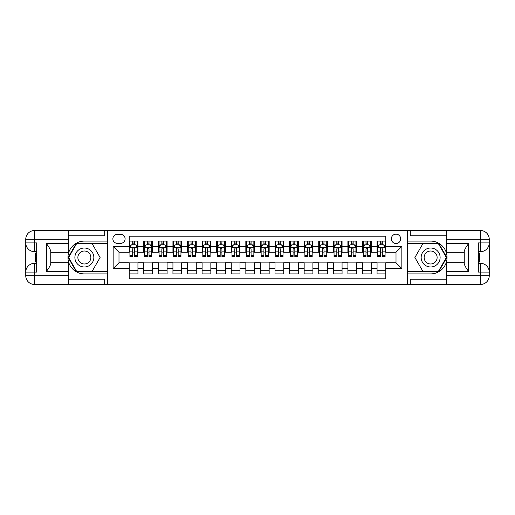 <?xml version="1.0" encoding="UTF-8"?>
<svg xmlns="http://www.w3.org/2000/svg" width="515" height="515" viewBox="0 0 515 515"><rect width="100%" height="100%" fill="white"/><g stroke="black" fill="none" stroke-linecap="round" stroke-linejoin="round"><path stroke-width="0.77" d="M396.009 234.171A4.667 4.667 0 0 0 391.342 238.838A4.667 4.667 0 0 0 396.009 243.505A4.667 4.667 0 0 0 400.676 238.838A4.667 4.667 0 0 0 396.009 234.171M68.25 279.227L104.7 279.227L104.7 284.473L446.75 284.473L446.75 275.725L480.501 275.725L480.501 272.081L478.313 272.081L478.313 242.919L480.501 242.919L480.501 239.275L446.75 239.275L446.75 243.576L468.618 243.576L468.618 271.424C466.287 268.431 464.826 265.901 464.247 263.847L464.247 251.153C464.826 249.099 466.287 246.569 468.618 243.576M385.806 241.097L377.057 241.097L377.057 246.421L371.225 246.421L371.225 252.253L377.057 252.253L377.057 246.421M371.225 246.421L371.225 241.097L362.476 241.097L362.476 246.421L356.644 246.421L356.644 252.253L362.476 252.253L362.476 246.421M356.644 246.421L356.644 241.097L347.895 241.097L347.895 246.421L342.063 246.421L342.063 252.253L347.895 252.253L347.895 246.421M342.063 246.421L342.063 241.097L333.314 241.097L333.314 246.421L327.482 246.421L327.482 252.253L333.314 252.253L333.314 246.421M327.482 246.421L327.482 241.097L318.734 241.097L318.734 246.421L312.901 246.421L312.901 252.253L318.734 252.253L318.734 246.421M312.901 246.421L312.901 241.097L304.159 241.097L304.159 246.421L298.327 246.421L298.327 252.253L304.159 252.253L304.159 246.421M298.327 246.421L298.327 241.097L289.578 241.097L289.578 246.421L283.746 246.421L283.746 252.253L289.578 252.253L289.578 246.421M283.746 246.421L283.746 241.097L274.997 241.097L274.997 246.421L269.165 246.421L269.165 252.253L274.997 252.253L274.997 246.421M269.165 246.421L269.165 241.097L260.416 241.097L260.416 246.421L254.584 246.421L254.584 252.253L260.416 252.253L260.416 246.421M254.584 246.421L254.584 241.097L245.835 241.097L245.835 246.421L240.003 246.421L240.003 252.253L245.835 252.253L245.835 246.421M240.003 246.421L240.003 241.097L231.254 241.097L231.254 246.421L225.422 246.421L225.422 252.253L231.254 252.253L231.254 246.421M225.422 246.421L225.422 241.097L216.673 241.097L216.673 246.421L210.841 246.421L210.841 252.253L216.673 252.253L216.673 246.421M210.841 246.421L210.841 241.097L202.099 241.097L202.099 246.421L196.267 246.421L196.267 252.253L202.099 252.253L202.099 246.421M196.267 246.421L196.267 241.097L187.518 241.097L187.518 246.421L181.686 246.421L181.686 252.253L187.518 252.253L187.518 246.421M181.686 246.421L181.686 241.097L172.937 241.097L172.937 246.421L167.105 246.421L167.105 252.253L172.937 252.253L172.937 246.421M167.105 246.421L167.105 241.097L158.356 241.097L158.356 246.421L152.524 246.421L152.524 252.253L158.356 252.253L158.356 246.421M152.524 246.421L152.524 241.097L143.775 241.097L143.775 252.253L137.943 252.253L137.943 241.097L129.194 241.097M129.194 273.903L137.943 273.903L137.943 262.747L143.775 262.747L143.775 273.903L152.524 273.903L152.524 262.747L158.356 262.747L158.356 268.579L152.524 268.579M158.356 268.579L158.356 273.903L167.105 273.903L167.105 262.747L172.937 262.747L172.937 268.579L167.105 268.579M172.937 268.579L172.937 273.903L181.686 273.903L181.686 262.747L187.518 262.747L187.518 268.579L181.686 268.579M187.518 268.579L187.518 273.903L196.267 273.903L196.267 262.747L202.099 262.747L202.099 268.579L196.267 268.579M202.099 268.579L202.099 273.903L210.841 273.903L210.841 262.747L216.673 262.747L216.673 268.579L210.841 268.579M216.673 268.579L216.673 273.903L225.422 273.903L225.422 262.747L231.254 262.747L231.254 268.579L225.422 268.579M231.254 268.579L231.254 273.903L240.003 273.903L240.003 262.747L245.835 262.747L245.835 268.579L240.003 268.579M245.835 268.579L245.835 273.903L254.584 273.903L254.584 262.747L260.416 262.747L260.416 268.579L254.584 268.579M260.416 268.579L260.416 273.903L269.165 273.903L269.165 262.747L274.997 262.747L274.997 268.579L269.165 268.579M274.997 268.579L274.997 273.903L283.746 273.903L283.746 262.747L289.578 262.747L289.578 268.579L283.746 268.579M289.578 268.579L289.578 273.903L298.327 273.903L298.327 262.747L304.159 262.747L304.159 268.579L298.327 268.579M304.159 268.579L304.159 273.903L312.901 273.903L312.901 262.747L318.734 262.747L318.734 268.579L312.901 268.579M318.734 268.579L318.734 273.903L327.482 273.903L327.482 262.747L333.314 262.747L333.314 268.579L327.482 268.579M333.314 268.579L333.314 273.903L342.063 273.903L342.063 262.747L347.895 262.747L347.895 268.579L342.063 268.579M347.895 268.579L347.895 273.903L356.644 273.903L356.644 262.747L362.476 262.747L362.476 268.579L356.644 268.579M362.476 268.579L362.476 273.903L371.225 273.903L371.225 262.747L377.057 262.747L377.057 268.579L371.225 268.579M117.388 243.357L120.594 243.357A4.519 4.519 0 0 0 125.113 238.838A4.519 4.519 0 0 0 120.594 234.319L117.388 234.319A4.519 4.519 0 0 0 112.869 238.838A4.519 4.519 0 0 0 117.388 243.357M446.75 235.773L410.301 235.773L410.301 230.527L407.674 230.527L407.674 284.473M407.674 230.527L68.25 230.527L68.25 239.275L34.499 239.275L34.499 242.919L36.687 242.919L36.687 272.081L34.499 272.081L34.499 275.725L68.25 275.725L68.25 271.424L46.382 271.424L46.382 243.576C48.713 246.569 50.174 249.099 50.753 251.153L50.753 263.847C50.174 265.901 48.713 268.431 46.382 271.424M107.326 284.473L107.326 230.527M385.806 246.421L385.806 236.211L129.194 236.211L129.194 252.253L118.991 252.253L118.991 262.747L129.194 262.747L129.194 278.789L385.806 278.789L385.806 262.747L396.009 262.747L396.009 252.253L385.806 252.253L385.806 246.421L401.842 246.421L401.842 268.579L385.806 268.579M129.194 268.579L113.158 268.579L113.158 246.421L129.194 246.421M377.057 268.579L377.057 273.903L385.806 273.903M129.194 244.741L129.922 244.741M132.696 244.741L134.447 244.741M137.215 244.741L137.943 244.741M129.194 252.105L129.922 252.105M132.696 252.105L134.447 252.105M137.215 252.105L137.943 252.105M129.194 262.895L137.943 262.895M129.194 270.259L137.943 270.259M143.775 252.105L144.503 252.105M147.277 252.105L149.022 252.105M151.796 252.105L152.524 252.105M143.775 244.741L144.503 244.741M147.277 244.741L149.022 244.741M151.796 244.741L152.524 244.741M143.775 262.895L152.524 262.895M143.775 270.259L152.524 270.259M158.356 262.895L167.105 262.895M158.356 270.259L167.105 270.259M158.356 244.741L159.084 244.741M161.852 244.741L163.603 244.741M166.377 244.741L167.105 244.741M158.356 252.105L159.084 252.105M161.852 252.105L163.603 252.105M166.377 252.105L167.105 252.105M172.937 262.895L181.686 262.895M172.937 270.259L181.686 270.259M172.937 244.741L173.664 244.741M176.433 244.741L178.184 244.741M180.952 244.741L181.686 244.741M172.937 252.105L173.664 252.105M176.433 252.105L178.184 252.105M180.952 252.105L181.686 252.105M187.518 262.895L196.267 262.895M187.518 270.259L196.267 270.259M187.518 244.741L188.245 244.741M191.014 244.741L192.764 244.741M195.533 244.741L196.267 244.741M187.518 252.105L188.245 252.105M191.014 252.105L192.764 252.105M195.533 252.105L196.267 252.105M202.099 262.895L210.841 262.895M202.099 270.259L210.841 270.259M202.099 244.741L202.826 244.741M205.594 244.741L207.345 244.741M210.114 244.741L210.841 244.741M202.099 252.105L202.826 252.105M205.594 252.105L207.345 252.105M210.114 252.105L210.841 252.105M216.673 262.895L225.422 262.895M216.673 270.259L225.422 270.259M216.673 244.741L217.407 244.741M220.175 244.741L221.926 244.741M224.695 244.741L225.422 244.741M216.673 252.105L217.407 252.105M220.175 252.105L221.926 252.105M224.695 252.105L225.422 252.105M231.254 262.895L240.003 262.895M231.254 270.259L240.003 270.259M231.254 244.741L231.982 244.741M234.756 244.741L236.507 244.741M239.275 244.741L240.003 244.741M231.254 252.105L231.982 252.105M234.756 252.105L236.507 252.105M239.275 252.105L240.003 252.105M245.835 262.895L254.584 262.895M245.835 270.259L254.584 270.259M245.835 244.741L246.563 244.741M249.337 244.741L251.082 244.741M253.856 244.741L254.584 244.741M245.835 252.105L246.563 252.105M249.337 252.105L251.082 252.105M253.856 252.105L254.584 252.105M260.416 262.895L269.165 262.895M260.416 270.259L269.165 270.259M260.416 244.741L261.144 244.741M263.918 244.741L265.663 244.741M268.437 244.741L269.165 244.741M260.416 252.105L261.144 252.105M263.918 252.105L265.663 252.105M268.437 252.105L269.165 252.105M274.997 262.895L283.746 262.895M274.997 270.259L283.746 270.259M274.997 244.741L275.725 244.741M278.493 244.741L280.244 244.741M283.018 244.741L283.746 244.741M274.997 252.105L275.725 252.105M278.493 252.105L280.244 252.105M283.018 252.105L283.746 252.105M289.578 262.895L298.327 262.895M289.578 270.259L298.327 270.259M289.578 244.741L290.305 244.741M293.074 244.741L294.825 244.741M297.593 244.741L298.327 244.741M289.578 252.105L290.305 252.105M293.074 252.105L294.825 252.105M297.593 252.105L298.327 252.105M304.159 262.895L312.901 262.895M304.159 270.259L312.901 270.259M304.159 244.741L304.886 244.741M307.655 244.741L309.406 244.741M312.174 244.741L312.901 244.741M304.159 252.105L304.886 252.105M307.655 252.105L309.406 252.105M312.174 252.105L312.901 252.105M318.734 262.895L327.482 262.895M318.734 270.259L327.482 270.259M318.734 244.741L319.467 244.741M322.236 244.741L323.986 244.741M326.755 244.741L327.482 244.741M318.734 252.105L319.467 252.105M322.236 252.105L323.986 252.105M326.755 252.105L327.482 252.105M333.314 262.895L342.063 262.895M333.314 270.259L342.063 270.259M333.314 244.741L334.048 244.741M336.816 244.741L338.567 244.741M341.336 244.741L342.063 244.741M333.314 252.105L334.048 252.105M336.816 252.105L338.567 252.105M341.336 252.105L342.063 252.105M347.895 262.895L356.644 262.895M347.895 270.259L356.644 270.259M347.895 244.741L348.623 244.741M351.397 244.741L353.148 244.741M355.917 244.741L356.644 244.741M347.895 252.105L348.623 252.105M351.397 252.105L353.148 252.105M355.917 252.105L356.644 252.105M362.476 262.895L371.225 262.895M362.476 270.259L371.225 270.259M362.476 244.741L363.204 244.741M365.978 244.741L367.723 244.741M370.497 244.741L371.225 244.741M362.476 252.105L363.204 252.105M365.978 252.105L367.723 252.105M370.497 252.105L371.225 252.105M377.057 262.895L385.806 262.895M377.057 270.259L385.806 270.259M377.057 244.741L377.785 244.741M380.553 244.741L382.304 244.741M385.078 244.741L385.806 244.741M377.057 252.105L377.785 252.105M380.553 252.105L382.304 252.105M385.078 252.105L385.806 252.105M118.991 252.253L113.158 246.421M118.991 262.747L113.158 268.579M401.842 246.421L396.009 252.253M401.842 268.579L396.009 262.747M134.447 242.99L132.696 242.99M137.215 255.44L134.447 255.44L134.447 256.625L137.215 256.625L137.215 247.734L135.754 244.818L131.383 244.818L129.922 247.734L129.922 256.625L132.696 256.625L132.696 255.44L129.922 255.44M129.922 247.734L129.922 241.097M137.215 247.734L137.215 241.097M132.696 244.818L132.696 241.097M134.447 241.097L134.447 244.818M134.447 255.44L134.447 248.822C133.861 247.702 133.276 247.702 132.696 248.822L132.696 255.44M89.101 249.292A9.476 9.476 0 0 0 76.156 252.762A9.476 9.476 0 0 0 79.625 265.708A9.476 9.476 0 0 0 92.571 262.238A9.476 9.476 0 0 0 89.101 249.292M87.608 251.88A6.489 6.489 0 0 0 78.743 254.256A6.489 6.489 0 0 0 81.119 263.12A6.489 6.489 0 0 0 89.983 260.745A6.489 6.489 0 0 0 87.608 251.88M92.23 271.135L76.49 271.135L68.624 257.5L76.49 243.865L92.23 243.865L100.103 257.5L92.23 271.135M435.375 249.292A9.476 9.476 0 0 0 422.429 252.762A9.476 9.476 0 0 0 425.899 265.708A9.476 9.476 0 0 0 438.844 262.238A9.476 9.476 0 0 0 435.375 249.292M433.881 251.88A6.489 6.489 0 0 0 425.017 254.256A6.489 6.489 0 0 0 427.392 263.12A6.489 6.489 0 0 0 436.257 260.745A6.489 6.489 0 0 0 433.881 251.88M438.51 271.135L422.77 271.135L414.897 257.5L422.77 243.865L438.51 243.865L446.376 257.5L438.51 271.135M107.178 230.527L107.178 241.097L84.363 241.097A16.403 16.403 0 0 0 67.961 257.5A16.403 16.403 0 0 0 84.363 273.903L107.178 273.903L107.178 284.473M46.382 243.576L68.25 243.576L68.25 239.275M68.25 243.576L68.25 252.324L50.753 252.324M68.25 275.725L68.25 284.473L34.499 284.473A8.749 8.749 0 0 1 25.75 275.725L25.75 239.275A8.749 8.749 0 0 1 34.499 230.527L68.25 230.527M107.178 241.097L107.178 243.428L76.239 243.428L68.115 257.5L76.239 271.572L107.178 271.572L107.178 243.428M107.178 271.572L107.178 273.903M50.753 262.676L68.25 262.676L68.25 271.424M104.7 284.473L68.25 284.473M25.75 272.081A8.749 8.749 0 0 1 34.499 263.332A8.749 8.749 0 0 0 25.75 272.081L34.499 272.081L34.499 263.332L36.687 263.332M36.687 251.668L34.499 251.668L34.499 242.919L25.75 242.919A8.749 8.749 0 0 0 34.499 251.668A8.749 8.749 0 0 1 25.75 242.919M104.7 230.527L104.7 235.773L68.25 235.773M36.687 253.013L35.516 253.013L35.516 258.788L36.687 258.788M35.516 257.429L36.687 257.429M35.516 255.82L36.687 255.82M35.516 255.556L36.687 255.556M35.516 258.788L35.516 261.987L36.687 261.987M35.516 259.071L36.687 259.071M407.822 284.473L407.822 273.903L430.637 273.903A16.403 16.403 0 0 0 447.039 257.5A16.403 16.403 0 0 0 430.637 241.097L407.822 241.097L407.822 230.527M468.618 271.424L446.75 271.424L446.75 275.725M446.75 271.424L446.75 262.676L464.247 262.676M446.75 239.275L446.75 230.527L480.501 230.527A8.749 8.749 0 0 1 489.25 239.275L489.25 275.725A8.749 8.749 0 0 1 480.501 284.473L446.75 284.473M407.822 273.903L407.822 271.572L438.761 271.572L446.885 257.5L438.761 243.428L407.822 243.428L407.822 271.572M407.822 243.428L407.822 241.097M464.247 252.324L446.75 252.324L446.75 243.576M410.301 230.527L446.75 230.527M489.25 242.919A8.749 8.749 0 0 1 480.501 251.668A8.749 8.749 0 0 0 489.25 242.919L480.501 242.919L480.501 251.668L478.313 251.668M478.313 263.332L480.501 263.332L480.501 272.081L489.25 272.081A8.749 8.749 0 0 0 480.501 263.332A8.749 8.749 0 0 1 489.25 272.081M410.301 284.473L410.301 279.227L446.75 279.227M478.313 261.987L479.484 261.987L479.484 256.213L478.313 256.213M479.484 257.571L478.313 257.571M479.484 259.18L478.313 259.18M479.484 259.444L478.313 259.444M479.484 256.213L479.484 253.013L478.313 253.013M479.484 255.929L478.313 255.929M149.022 242.99L147.277 242.99M151.796 255.44L149.022 255.44L149.022 256.625L151.796 256.625L151.796 247.734L150.335 244.818L145.964 244.818L144.503 247.734L144.503 256.625L147.277 256.625L147.277 255.44L144.503 255.44M144.503 247.734L144.503 241.097M151.796 247.734L151.796 241.097M147.277 244.818L147.277 241.097M149.022 241.097L149.022 244.818M149.022 255.44L149.022 248.822C148.442 247.702 147.857 247.702 147.277 248.822L147.277 255.44M163.603 242.99L161.852 242.99M166.377 255.44L163.603 255.44L163.603 256.625L166.377 256.625L166.377 247.734L164.916 244.818L160.545 244.818L159.084 247.734L159.084 256.625L161.852 256.625L161.852 255.44L159.084 255.44M159.084 247.734L159.084 241.097M166.377 247.734L166.377 241.097M161.852 244.818L161.852 241.097M163.603 241.097L163.603 244.818M163.603 255.44L163.603 248.822C163.023 247.702 162.437 247.702 161.852 248.822L161.852 255.44M178.184 242.99L176.433 242.99M180.952 255.44L178.184 255.44L178.184 256.625L180.952 256.625L180.952 247.734L179.497 244.818L175.126 244.818L173.664 247.734L173.664 256.625L176.433 256.625L176.433 255.44L173.664 255.44M173.664 247.734L173.664 241.097M180.952 247.734L180.952 241.097M176.433 244.818L176.433 241.097M178.184 241.097L178.184 244.818M178.184 255.44L178.184 248.822C177.604 247.702 177.018 247.702 176.433 248.822L176.433 255.44M192.764 242.99L191.014 242.99M195.533 255.44L192.764 255.44L192.764 256.625L195.533 256.625L195.533 247.734L194.078 244.818L189.7 244.818L188.245 247.734L188.245 256.625L191.014 256.625L191.014 255.44L188.245 255.44M188.245 247.734L188.245 241.097M195.533 247.734L195.533 241.097M191.014 244.818L191.014 241.097M192.764 241.097L192.764 244.818M192.764 255.44L192.764 248.822C192.185 247.702 191.599 247.702 191.014 248.822L191.014 255.44M207.345 242.99L205.594 242.99M210.114 255.44L207.345 255.44L207.345 256.625L210.114 256.625L210.114 247.734L208.659 244.818L204.281 244.818L202.826 247.734L202.826 256.625L205.594 256.625L205.594 255.44L202.826 255.44M202.826 247.734L202.826 241.097M210.114 247.734L210.114 241.097M205.594 244.818L205.594 241.097M207.345 241.097L207.345 244.818M207.345 255.44L207.345 248.822C206.76 247.702 206.18 247.702 205.594 248.822L205.594 255.44M221.926 242.99L220.175 242.99M224.695 255.44L221.926 255.44L221.926 256.625L224.695 256.625L224.695 247.734L223.24 244.818L218.862 244.818L217.407 247.734L217.407 256.625L220.175 256.625L220.175 255.44L217.407 255.44M217.407 247.734L217.407 241.097M224.695 247.734L224.695 241.097M220.175 244.818L220.175 241.097M221.926 241.097L221.926 244.818M221.926 255.44L221.926 248.822C221.341 247.702 220.761 247.702 220.175 248.822L220.175 255.44M236.507 242.99L234.756 242.99M239.275 255.44L236.507 255.44L236.507 256.625L239.275 256.625L239.275 247.734L237.814 244.818L233.443 244.818L231.982 247.734L231.982 256.625L234.756 256.625L234.756 255.44L231.982 255.44M231.982 247.734L231.982 241.097M239.275 247.734L239.275 241.097M234.756 244.818L234.756 241.097M236.507 241.097L236.507 244.818M236.507 255.44L236.507 248.822C235.922 247.702 235.342 247.702 234.756 248.822L234.756 255.44M251.082 242.99L249.337 242.99M253.856 255.44L251.082 255.44L251.082 256.625L253.856 256.625L253.856 247.734L252.395 244.818L248.024 244.818L246.563 247.734L246.563 256.625L249.337 256.625L249.337 255.44L246.563 255.44M246.563 247.734L246.563 241.097M253.856 247.734L253.856 241.097M249.337 244.818L249.337 241.097M251.082 241.097L251.082 244.818M251.082 255.44L251.082 248.822C250.502 247.702 249.917 247.702 249.337 248.822L249.337 255.44M265.663 242.99L263.918 242.99M268.437 255.44L265.663 255.44L265.663 256.625L268.437 256.625L268.437 247.734L266.976 244.818L262.605 244.818L261.144 247.734L261.144 256.625L263.918 256.625L263.918 255.44L261.144 255.44M261.144 247.734L261.144 241.097M268.437 247.734L268.437 241.097M263.918 244.818L263.918 241.097M265.663 241.097L265.663 244.818M265.663 255.44L265.663 248.822C265.083 247.702 264.498 247.702 263.918 248.822L263.918 255.44M280.244 242.99L278.493 242.99M283.018 255.44L280.244 255.44L280.244 256.625L283.018 256.625L283.018 247.734L281.557 244.818L277.186 244.818L275.725 247.734L275.725 256.625L278.493 256.625L278.493 255.44L275.725 255.44M275.725 247.734L275.725 241.097M283.018 247.734L283.018 241.097M278.493 244.818L278.493 241.097M280.244 241.097L280.244 244.818M280.244 255.44L280.244 248.822C279.664 247.702 279.079 247.702 278.493 248.822L278.493 255.44M294.825 242.99L293.074 242.99M297.593 255.44L294.825 255.44L294.825 256.625L297.593 256.625L297.593 247.734L296.138 244.818L291.76 244.818L290.305 247.734L290.305 256.625L293.074 256.625L293.074 255.44L290.305 255.44M290.305 247.734L290.305 241.097M297.593 247.734L297.593 241.097M293.074 244.818L293.074 241.097M294.825 241.097L294.825 244.818M294.825 255.44L294.825 248.822C294.245 247.702 293.659 247.702 293.074 248.822L293.074 255.44M309.406 242.99L307.655 242.99M312.174 255.44L309.406 255.44L309.406 256.625L312.174 256.625L312.174 247.734L310.719 244.818L306.341 244.818L304.886 247.734L304.886 256.625L307.655 256.625L307.655 255.44L304.886 255.44M304.886 247.734L304.886 241.097M312.174 247.734L312.174 241.097M307.655 244.818L307.655 241.097M309.406 241.097L309.406 244.818M309.406 255.44L309.406 248.822C308.82 247.702 308.24 247.702 307.655 248.822L307.655 255.44M323.986 242.99L322.236 242.99M326.755 255.44L323.986 255.44L323.986 256.625L326.755 256.625L326.755 247.734L325.3 244.818L320.922 244.818L319.467 247.734L319.467 256.625L322.236 256.625L322.236 255.44L319.467 255.44M319.467 247.734L319.467 241.097M326.755 247.734L326.755 241.097M322.236 244.818L322.236 241.097M323.986 241.097L323.986 244.818M323.986 255.44L323.986 248.822C323.401 247.702 322.821 247.702 322.236 248.822L322.236 255.44M338.567 242.99L336.816 242.99M341.336 255.44L338.567 255.44L338.567 256.625L341.336 256.625L341.336 247.734L339.874 244.818L335.503 244.818L334.048 247.734L334.048 256.625L336.816 256.625L336.816 255.44L334.048 255.44M334.048 247.734L334.048 241.097M341.336 247.734L341.336 241.097M336.816 244.818L336.816 241.097M338.567 241.097L338.567 244.818M338.567 255.44L338.567 248.822C337.982 247.702 337.402 247.702 336.816 248.822L336.816 255.44M353.148 242.99L351.397 242.99M355.917 255.44L353.148 255.44L353.148 256.625L355.917 256.625L355.917 247.734L354.455 244.818L350.084 244.818L348.623 247.734L348.623 256.625L351.397 256.625L351.397 255.44L348.623 255.44M348.623 247.734L348.623 241.097M355.917 247.734L355.917 241.097M351.397 244.818L351.397 241.097M353.148 241.097L353.148 244.818M353.148 255.44L353.148 248.822C352.563 247.702 351.977 247.702 351.397 248.822L351.397 255.44M367.723 242.99L365.978 242.99M370.497 255.44L367.723 255.44L367.723 256.625L370.497 256.625L370.497 247.734L369.036 244.818L364.665 244.818L363.204 247.734L363.204 256.625L365.978 256.625L365.978 255.44L363.204 255.44M363.204 247.734L363.204 241.097M370.497 247.734L370.497 241.097M365.978 244.818L365.978 241.097M367.723 241.097L367.723 244.818M367.723 255.44L367.723 248.822C367.144 247.702 366.558 247.702 365.978 248.822L365.978 255.44M382.304 242.99L380.553 242.99M385.078 255.44L382.304 255.44L382.304 256.625L385.078 256.625L385.078 247.734L383.617 244.818L379.246 244.818L377.785 247.734L377.785 256.625L380.553 256.625L380.553 255.44L377.785 255.44M377.785 247.734L377.785 241.097M385.078 247.734L385.078 241.097M380.553 244.818L380.553 241.097M382.304 241.097L382.304 244.818M382.304 255.44L382.304 248.822C381.724 247.702 381.139 247.702 380.553 248.822L380.553 255.44M143.775 268.579L137.943 268.579M143.775 246.421L137.943 246.421M137.177 247.657L129.96 247.657M129.922 245.616L130.984 245.616M136.16 245.616L137.215 245.616M132.696 251.108L129.922 251.108M137.215 251.108L134.447 251.108M134.447 243.923L132.696 243.923M34.499 230.527A8.749 8.749 0 0 0 25.75 239.275L34.499 239.275L34.499 230.527M34.499 284.473L34.499 275.725L25.75 275.725A8.749 8.749 0 0 0 34.499 284.473M480.501 284.473A8.749 8.749 0 0 0 489.25 275.725L480.501 275.725L480.501 284.473M480.501 230.527L480.501 239.275L489.25 239.275A8.749 8.749 0 0 0 480.501 230.527M151.758 247.657L144.541 247.657M144.503 245.616L145.558 245.616M150.74 245.616L151.796 245.616M147.277 251.108L144.503 251.108M151.796 251.108L149.022 251.108M149.022 243.923L147.277 243.923M166.339 247.657L159.122 247.657M159.084 245.616L160.139 245.616M165.315 245.616L166.377 245.616M161.852 251.108L159.084 251.108M166.377 251.108L163.603 251.108M163.603 243.923L161.852 243.923M180.92 247.657L173.703 247.657M173.664 245.616L174.72 245.616M179.896 245.616L180.952 245.616M176.433 251.108L173.664 251.108M180.952 251.108L178.184 251.108M178.184 243.923L176.433 243.923M195.5 247.657L188.284 247.657M188.245 245.616L189.301 245.616M194.477 245.616L195.533 245.616M191.014 251.108L188.245 251.108M195.533 251.108L192.764 251.108M192.764 243.923L191.014 243.923M210.081 247.657L202.859 247.657M202.826 245.616L203.882 245.616M209.058 245.616L210.114 245.616M205.594 251.108L202.826 251.108M210.114 251.108L207.345 251.108M207.345 243.923L205.594 243.923M224.656 247.657L217.439 247.657M217.407 245.616L218.463 245.616M223.639 245.616L224.695 245.616M220.175 251.108L217.407 251.108M224.695 251.108L221.926 251.108M221.926 243.923L220.175 243.923M239.237 247.657L232.02 247.657M231.982 245.616L233.044 245.616M238.22 245.616L239.275 245.616M234.756 251.108L231.982 251.108M239.275 251.108L236.507 251.108M236.507 243.923L234.756 243.923M253.818 247.657L246.601 247.657M246.563 245.616L247.625 245.616M252.801 245.616L253.856 245.616M249.337 251.108L246.563 251.108M253.856 251.108L251.082 251.108M251.082 243.923L249.337 243.923M268.399 247.657L261.182 247.657M261.144 245.616L262.199 245.616M267.375 245.616L268.437 245.616M263.918 251.108L261.144 251.108M268.437 251.108L265.663 251.108M265.663 243.923L263.918 243.923M282.98 247.657L275.763 247.657M275.725 245.616L276.78 245.616M281.956 245.616L283.018 245.616M278.493 251.108L275.725 251.108M283.018 251.108L280.244 251.108M280.244 243.923L278.493 243.923M297.561 247.657L290.344 247.657M290.305 245.616L291.361 245.616M296.537 245.616L297.593 245.616M293.074 251.108L290.305 251.108M297.593 251.108L294.825 251.108M294.825 243.923L293.074 243.923M312.142 247.657L304.919 247.657M304.886 245.616L305.942 245.616M311.118 245.616L312.174 245.616M307.655 251.108L304.886 251.108M312.174 251.108L309.406 251.108M309.406 243.923L307.655 243.923M326.716 247.657L319.5 247.657M319.467 245.616L320.523 245.616M325.699 245.616L326.755 245.616M322.236 251.108L319.467 251.108M326.755 251.108L323.986 251.108M323.986 243.923L322.236 243.923M341.297 247.657L334.081 247.657M334.048 245.616L335.104 245.616M340.28 245.616L341.336 245.616M336.816 251.108L334.048 251.108M341.336 251.108L338.567 251.108M338.567 243.923L336.816 243.923M355.878 247.657L348.661 247.657M348.623 245.616L349.685 245.616M354.861 245.616L355.917 245.616M351.397 251.108L348.623 251.108M355.917 251.108L353.148 251.108M353.148 243.923L351.397 243.923M370.459 247.657L363.242 247.657M363.204 245.616L364.26 245.616M369.442 245.616L370.497 245.616M365.978 251.108L363.204 251.108M370.497 251.108L367.723 251.108M367.723 243.923L365.978 243.923M385.04 247.657L377.823 247.657M377.785 245.616L378.84 245.616M384.016 245.616L385.078 245.616M380.553 251.108L377.785 251.108M385.078 251.108L382.304 251.108M382.304 243.923L380.553 243.923"/></g></svg>
